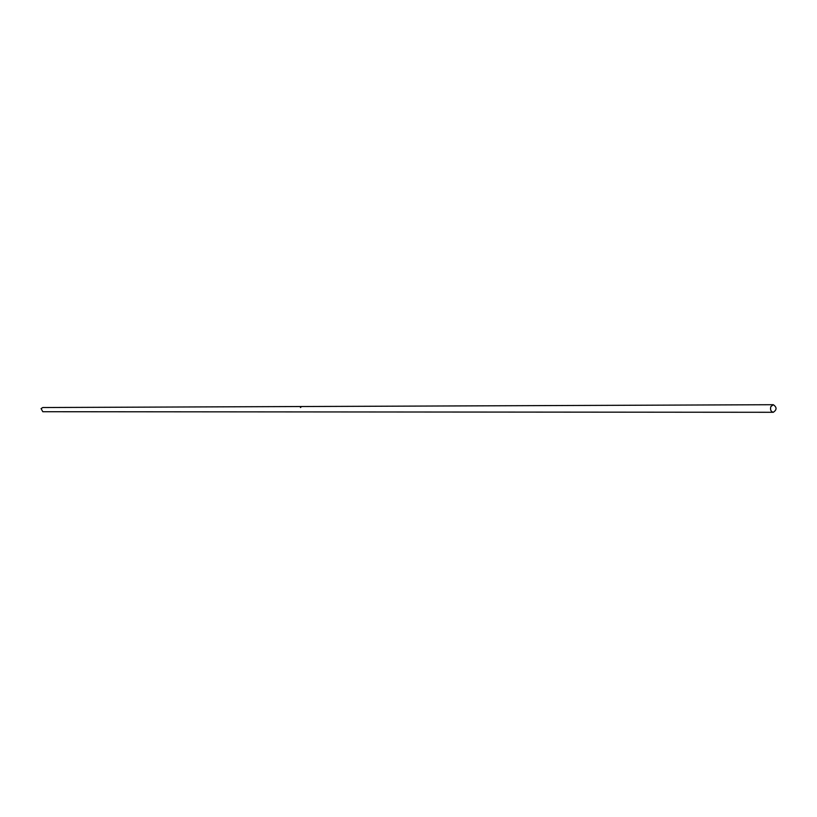 <?xml version="1.0" encoding="UTF-8"?>
<svg xmlns="http://www.w3.org/2000/svg" width="817" height="817" viewBox="0 0 817 817"><rect width="100%" height="100%" fill="white"/><g stroke="black" fill="none" stroke-linecap="round" stroke-linejoin="round"><path stroke-width="1.23" d="M770.809 406.662L773.291 404.711C776.957 407.234 776.967 409.756 773.301 412.289C770.891 411.656 770.053 409.777 770.809 406.662M773.301 412.289L42.79 411.717L41.085 408.612L42.79 407.53L773.291 404.711M300.983 407.06L300.431 407.55L301.003 407.091"/></g></svg>
